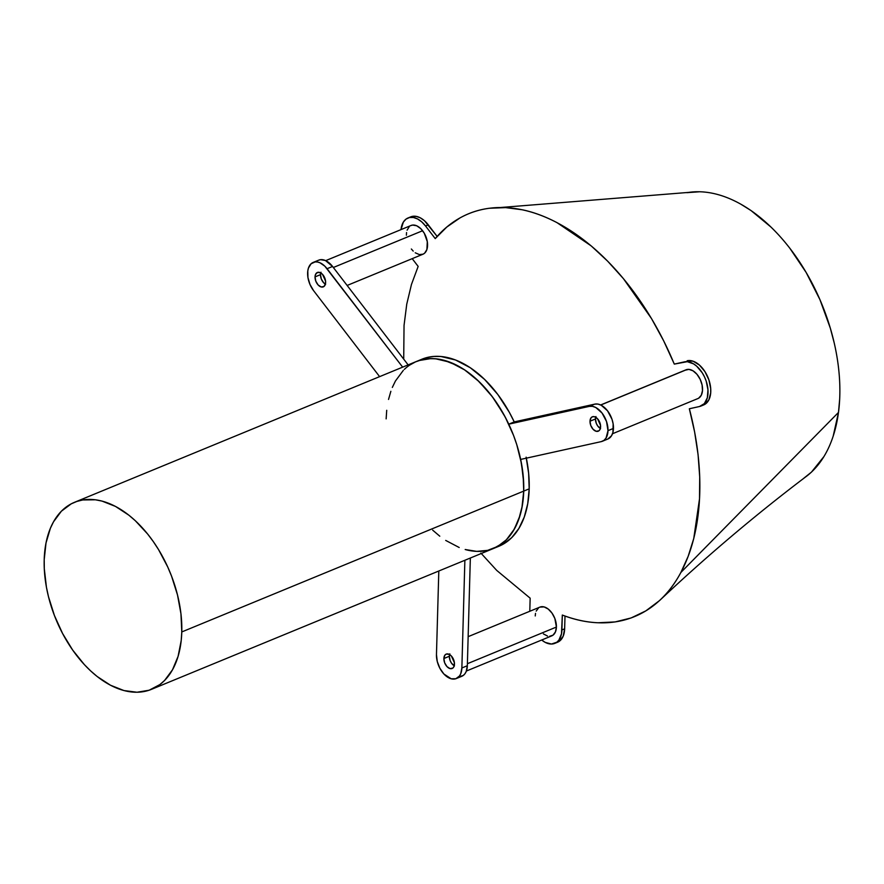 <?xml version="1.0" encoding="UTF-8"?>
<svg xmlns="http://www.w3.org/2000/svg" width="884" height="884" viewBox="0 0 884 884"><rect width="100%" height="100%" fill="white"/><g stroke="black" fill="none" stroke-linecap="round" stroke-linejoin="round"><path stroke-width="1.33" d="M493.382 548.533L501.814 543.737L506.521 539.616L514.422 528.975L520.035 515.494L521.914 507.847L523.726 491.095A101.13 61.703 67.6 0 1 493.449 548.5A101.13 61.703 -112.4 0 0 523.726 491.095L181.784 631.938A101.13 61.703 67.6 0 1 151.507 689.332A101.13 61.703 67.6 0 1 79.593 659.155A101.13 61.703 67.6 0 1 44.2 559.716A101.13 61.703 67.6 0 1 74.477 502.322A101.13 61.703 67.6 0 1 146.39 532.5A101.13 61.703 67.6 0 1 181.784 631.938L523.726 491.095A101.13 61.703 -112.4 0 0 488.333 391.667A101.13 61.703 -112.4 0 0 416.419 361.479A101.13 61.703 67.6 0 1 508.764 424.165L514.234 421.911L594.81 404.121L589.341 406.375A18.674 11.393 67.6 0 1 607.993 430.663L613.463 428.409A18.674 11.393 -112.4 0 0 594.81 404.121L589.341 406.375L508.764 424.165L514.234 421.911A101.13 61.703 -112.4 0 0 421.889 359.224L74.477 502.322M181.784 631.938L180.955 613.805L177.507 594.976L171.573 576.18L167.75 567.02L158.567 549.627L153.286 541.549L147.628 534.002L135.351 520.753L128.865 515.184L115.495 506.421L102.025 501.095L95.417 499.791L82.764 499.957L76.853 501.438L71.284 503.814L61.394 511.195L53.504 521.836L50.388 528.256L46.012 542.975L44.2 559.716L44.288 568.655L46.432 587.23L48.476 596.678L54.41 615.474L62.587 633.508L72.698 650.105L84.356 664.602L90.632 670.901L97.118 676.47L110.5 685.233L123.959 690.559L137.009 692.238L149.131 690.227L159.871 684.581L164.59 680.459L172.479 669.818L178.093 656.337L181.209 640.524L181.784 631.938M445.702 540.422L459.194 547.505M478.951 551.406L485.161 550.854M496.134 547.273L503.084 544.224L511.748 537.616L518.886 528.455L524.267 517.041L527.737 503.703L529.196 488.852A101.13 61.703 -112.4 0 1 498.919 546.246L493.449 548.5A101.13 61.703 67.6 0 1 465.183 549.516L476.752 551.384L487.67 550.356L497.615 546.478L506.278 539.859L513.416 530.709L518.798 519.295L522.267 505.957L523.726 491.095L529.196 488.852L523.726 491.095L523.162 475.548L520.665 459.415A101.13 61.703 67.6 0 1 523.726 491.095L523.637 482.167L521.483 463.592L516.775 444.696L513.516 435.348L505.339 417.303L495.228 400.717L489.559 393.17L477.294 379.921L464.155 369.556L457.426 365.589L443.956 360.263L437.348 358.959L430.917 358.572L418.784 360.595M403.336 370.363L395.435 381.004L392.33 387.424M386.717 410.298L386.142 418.883M443.878 658.525A7.779 4.752 67.6 0 1 446.21 654.105A7.779 4.752 67.6 0 1 451.735 656.425A7.779 4.752 67.6 0 1 454.464 664.083A7.779 4.752 67.6 0 1 452.133 668.492A7.779 4.752 67.6 0 1 446.597 666.171A7.779 4.752 67.6 0 1 443.878 658.525L449.348 656.271L443.878 658.525L444.873 655.166L446.387 654.038L449.359 654.425L451.37 656.005L454.398 662.68L453.989 666.503L452.774 668.127L450.011 668.591L446.961 666.591L444.663 662.812L443.878 658.525M449.591 654.547A7.779 4.752 -112.4 0 0 449.348 656.271A7.779 4.752 -112.4 0 0 454.221 665.796M315.036 276.891A7.779 4.752 67.6 0 1 317.367 272.482A7.779 4.752 67.6 0 1 322.903 274.802A7.779 4.752 67.6 0 1 325.621 282.449A7.779 4.752 67.6 0 1 323.29 286.869A7.779 4.752 67.6 0 1 317.765 284.549A7.779 4.752 67.6 0 1 315.036 276.891L320.505 274.648L315.036 276.891L315.511 274.471L317.555 272.416L320.527 272.791L322.538 274.383L325.555 281.057L325.489 283.742L323.942 286.504L321.179 286.957L318.129 284.968L315.82 281.189L315.036 276.891M320.748 272.924A7.779 4.752 -112.4 0 0 320.505 274.648A7.779 4.752 -112.4 0 0 325.378 284.173M590.004 421.226A7.779 4.752 67.6 0 1 592.335 416.806A7.779 4.752 67.6 0 1 597.86 419.127A7.779 4.752 67.6 0 1 600.59 426.773A7.779 4.752 67.6 0 1 598.258 431.193A7.779 4.752 67.6 0 1 592.722 428.873A7.779 4.752 67.6 0 1 590.004 421.226L595.473 418.972L590.004 421.226L590.998 417.867L592.512 416.74L594.457 416.718L597.496 418.707L600.523 425.381L600.114 429.193L598.899 430.828L596.136 431.281L593.098 429.293L590.788 425.513L590.004 421.226M595.717 417.248A7.779 4.752 -112.4 0 0 595.473 418.972A7.779 4.752 -112.4 0 0 600.346 428.497M526.135 457.161L528.632 473.305L529.196 488.852A101.13 61.703 -112.4 0 0 526.345 458.166M318.439 260.272L320.594 259.664L325.434 260.515L332.55 266.46L327.08 268.714L402.651 367.147L324.848 266.183L319.964 262.769L317.489 262.007L315.124 261.918L311.091 263.775L308.45 268.051L307.798 270.913L307.941 277.51L309.975 284.427L313.577 290.637L379.612 376.639L313.577 290.637A18.674 11.393 67.6 0 1 313.223 262.404A18.674 11.393 67.6 0 1 327.08 268.714L332.55 266.46L408.132 364.893L332.55 266.46A18.674 11.393 -112.4 0 0 318.693 260.161L313.223 262.404M438.807 571.009L436.464 654.635L437.26 661.453L439.867 668.26L443.878 673.995L451.194 678.79L455.846 678.724L459.47 676.017L460.73 673.774L461.868 667.972A18.674 11.393 67.6 0 1 456.277 678.569A18.674 11.393 67.6 0 1 443.006 672.989A18.674 11.393 67.6 0 1 436.464 654.635L438.807 571.009M459.072 676.846L463.293 675.431L464.94 673.763L466.199 671.52L467.338 665.718L461.868 667.972L464.873 560.268L461.868 667.972L467.338 665.718L470.343 558.014L467.338 665.718A18.674 11.393 -112.4 0 1 461.746 676.315L456.277 678.569M520.665 459.415L601.242 441.624L603.949 440.387L606.059 438.022L607.993 430.663A18.674 11.393 67.6 0 1 602.402 441.26A18.674 11.393 67.6 0 1 601.242 441.624L520.665 459.415M602.402 441.26L607.872 439.005A18.674 11.393 -112.4 0 0 613.463 428.409L607.993 430.663L606.523 421.524L602.048 413.038L595.761 407.491L592.457 406.331L589.341 406.375L508.764 424.165L503.836 414.53L492.355 396.761L479.139 381.678L464.807 369.987L450.022 362.23L435.458 358.749L428.475 358.683L421.801 359.722L415.502 361.876L409.668 365.103M404.353 369.368A101.13 61.703 67.6 0 1 416.419 361.479M390.861 391.292L388.529 399.435M432.652 530.135L439.779 536.19M607.794 439.05L611.529 435.768L612.91 432.453L613.153 423.911L611.993 419.27L607.518 410.784L601.231 405.237L597.927 404.076L594.81 404.121L514.234 421.911L509.306 412.276L497.825 394.507L484.609 379.424L470.277 367.733L455.492 359.976L440.928 356.495L433.945 356.429L427.27 357.467L420.972 359.622M454.453 665.928L451.536 663.221L450.133 660.558L449.348 656.271L449.823 653.851M325.61 284.294L323.599 282.714L321.29 278.935L320.505 274.648L320.991 272.217M600.579 428.618L597.661 425.922L596.258 423.259L595.473 418.972L595.949 416.552M407.977 217.994A23.647 14.431 67.6 0 0 401.016 229.619L403.347 222.094L406.021 219.11L409.447 217.541L413.392 217.486L417.568 218.956L421.712 221.851L425.536 225.984L428.276 224.856A23.647 14.431 -112.4 0 0 410.717 216.867L407.977 217.994A23.647 14.431 67.6 0 1 425.536 225.984L435.237 238.614A217.818 132.898 67.6 0 1 498.344 207.552A217.818 132.898 67.6 0 1 674.282 364.109L687.332 361.678L693.586 363.877L696.68 366.186L702.205 372.75L704.426 376.75L706.172 381.048L707.974 389.833L707.333 397.756L704.36 403.612L699.487 406.518L689.343 408.762L694.625 431.978L698.084 454.73L699.708 477.006L699.52 498.764L693.752 538.533L688.172 556.301L680.89 572.445A217.818 132.898 67.6 0 1 660.47 599.661A217.818 132.898 67.6 0 1 562.323 615.043L561.484 633.85L558.876 640.126L556.787 642.248L551.439 644.038L545.24 642.403L541.704 640.016A23.647 14.431 67.6 0 0 554.832 643.353A23.647 14.431 67.6 0 0 561.915 629.938L564.644 628.811L564.998 616.06L564.644 628.811L561.915 629.938L562.323 615.054C574.467 619.717 586.368 622.292 598.037 622.767L615.142 621.927L631.088 617.96L645.839 610.877L659.32 600.744C667.74 593.065 674.923 583.639 680.89 572.445L838.474 412.441L680.879 572.434A217.818 132.898 67.6 0 0 689.354 408.762L699.487 406.518A23.647 14.431 67.6 0 0 700.957 406.054A23.647 14.431 67.6 0 0 705.752 379.866A23.647 14.431 67.6 0 0 684.415 361.865L674.293 364.097M806.142 476.553A155.584 94.931 -112.4 0 0 838.474 412.441L833.17 436.221M823.987 456.498L811.435 472.133L803.91 478.156M686.857 192.668L699.752 191.762M740.704 204.105L751.046 210.569L771.025 227.1M789.755 248.128L806.164 272.493L819.954 299.676L830.319 328.174L834.187 342.837M839.645 399.38L838.485 412.452A155.584 94.931 -112.4 0 0 797.887 259.388A155.584 94.931 -112.4 0 0 689.177 192.325M530.157 598.192L529.792 611.275L530.157 598.181L496.753 570.434L480.885 553.086M403.712 359.147L404.043 325.423L406.751 304.162L411.458 284.482L418.154 266.404L412.209 258.658L418.154 266.393M435.226 238.603L446.796 227.055L459.879 217.994C468.973 212.867 478.796 209.63 489.327 208.259L505.626 207.618L522.411 209.795C533.715 212.193 545.229 216.47 556.964 222.624L591.219 245.918L607.639 261.167L623.43 278.648L651.508 318.572L663.707 340.915L674.304 364.097M554.832 643.353L557.561 642.237A23.647 14.431 -112.4 0 0 564.644 628.811L563.196 636.171L559.517 641.121L557.008 642.436M410.397 217.011L416.121 216.359L420.309 217.829L424.453 220.724L437.138 236.404L428.276 224.856L425.536 225.984L435.237 238.614M700.957 406.054L703.697 404.927A23.647 14.431 -112.4 0 0 708.493 378.739A23.647 14.431 -112.4 0 0 687.144 360.738L693.166 361.236L699.41 365.059L704.946 371.623L708.913 379.921L710.714 388.706L710.703 392.861L708.857 399.888L704.857 404.353M466.387 671.033L551.749 635.872A15.558 9.492 -112.4 0 0 556.412 627.043L467.393 663.707L556.412 627.043A15.558 9.492 -112.4 0 0 550.964 611.75A15.558 9.492 -112.4 0 0 539.903 607.109L468.155 636.657M543.384 633.894L547.516 636.06M549.516 636.325L553.03 635.143L555.45 631.883L556.412 627.043L554.843 618.469L552.025 613.142L548.268 609.087L544.135 606.921L539.87 607.12M538.61 607.838L536.19 611.098M535.516 613.363L535.24 615.938M347.136 285.455L422.906 254.249A15.558 9.492 -112.4 0 0 422.607 230.735L333.345 267.498L422.607 230.735A15.558 9.492 -112.4 0 0 411.06 225.475L325.699 260.636M415.226 252.78L419.359 254.592L423.127 254.161L424.685 253.111L426.884 249.542L427.303 241.675L424.254 233.188L420.751 228.625L416.673 225.774L412.651 225.066L410.85 225.575M409.281 226.613L407.093 230.183M406.541 232.558L406.397 235.221M411.358 249.001L413.215 251.1M612.513 433.735L697.874 398.573A15.558 9.492 -112.4 0 0 701.034 381.347A15.558 9.492 -112.4 0 0 686.99 369.501L600.766 405.016L686.99 369.501A15.558 9.492 -112.4 0 0 686.028 369.799L600.667 404.96M698.636 398.198L701.277 395.258L702.482 390.629L702.095 385.026L700.161 379.302L696.979 374.308L693.023 370.827L688.912 369.379L685.266 370.186M493.449 548.5L151.507 689.332M805.921 476.697C755.455 514.908 706.714 556.158 659.685 600.446M688.802 192.392L500.399 207.519"/></g></svg>
